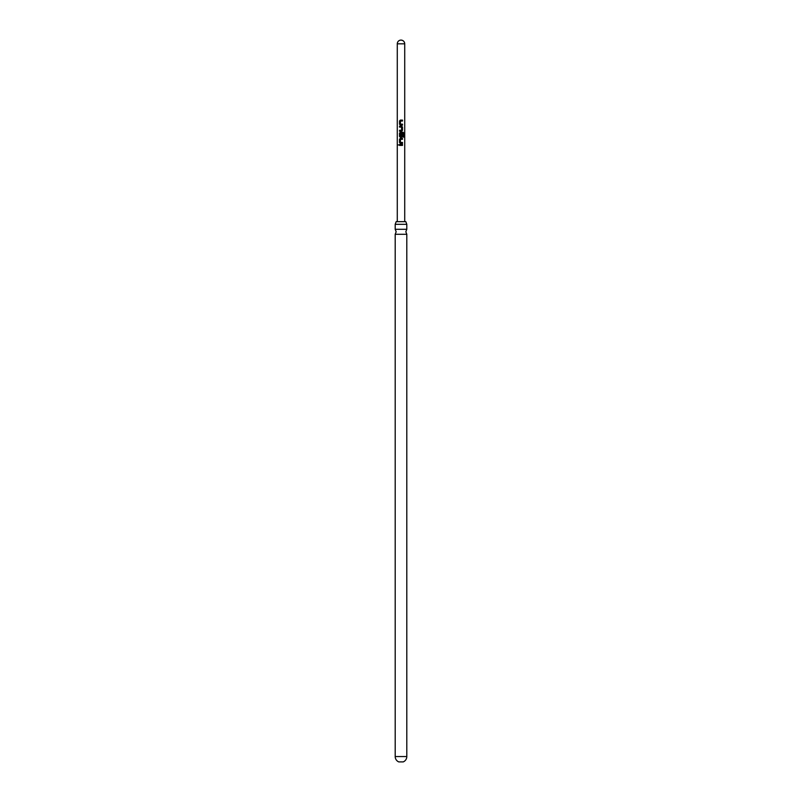 <?xml version="1.0" encoding="UTF-8"?>
<svg xmlns="http://www.w3.org/2000/svg" width="802" height="802" viewBox="0 0 802 802"><rect width="100%" height="100%" fill="white"/><g stroke="black" fill="none" stroke-linecap="round" stroke-linejoin="round"><path stroke-width="1.2" d="M399.145 144.931L398.293 144.931L399.145 144.931M399.065 144.931L398.183 144.931L399.065 144.931M406.804 229.282L395.196 229.282L396.168 231.788L395.196 234.284L406.804 234.284L405.832 231.788L406.804 229.282L406.804 224.319L405.842 221.663L396.158 221.663L395.196 224.319L406.804 224.319M406.804 756.547A5.804 5.804 0 0 1 403.236 761.9L398.764 761.9A5.804 5.804 0 0 1 395.196 756.547L406.804 756.547L406.804 234.284M402.494 120.089L400.348 120.089L399.516 120.962L399.516 124.24L400.348 125.122L402.494 125.122L402.494 124.18L400.419 124.12L400.419 121.082L402.494 121.022L402.494 120.089M401.662 126.185L399.516 126.185L399.516 127.117L401.601 127.177L401.601 130.215L399.516 130.275L399.516 131.207L401.662 131.207L402.494 130.335L402.494 127.057L401.662 126.185L402.494 127.057M403.175 132.27L400.348 132.27L399.516 133.152L399.516 136.43L400.348 137.302L402.494 136.43L402.494 133.744L401.601 133.744L401.601 136.41L400.419 136.41L400.479 133.312L403.125 133.373L403.125 137.092L403.817 137.092L403.817 133.152L403.175 132.27M402.494 138.365L400.348 138.365L399.516 139.247L399.516 142.525L400.348 143.398L402.494 143.398L402.494 142.465L400.419 142.405L400.419 139.368L402.494 139.307L402.494 138.365M402.494 144.46L399.516 144.46L399.516 145.403L402.494 145.403L402.494 144.46M397.281 43.819L404.719 43.819C404.499 41.564 403.256 40.321 401 40.1A3.719 3.719 0 0 0 397.281 43.819L397.281 221.663M402.434 145.403L402.434 144.46M399.576 144.46L399.576 145.403M399.516 142.525L400.378 143.398M399.516 139.247L399.576 142.525M400.378 138.365L399.576 139.247M402.434 139.307L402.434 138.365M402.434 143.398L402.434 142.465M403.707 137.092L403.817 133.152M403.707 133.152L403.085 132.27M400.378 132.27L399.516 133.152M399.576 133.152L399.516 136.43M399.576 136.43L400.378 137.302M401.632 137.302L402.494 136.43M402.434 136.43L402.434 133.744M399.576 126.185L399.576 127.117M402.494 130.335L402.434 127.057M401.632 131.207L402.434 130.335M399.576 130.275L399.576 131.207M399.516 124.24L400.378 125.122M399.516 120.962L399.576 124.24M400.378 120.089L399.576 120.962M402.434 121.022L402.434 120.089M402.434 125.122L402.434 124.18M401 40.1A3.719 3.719 0 0 1 404.719 43.819L404.719 221.663M395.196 229.282L395.196 224.319M395.196 756.547L395.196 234.284"/></g></svg>
